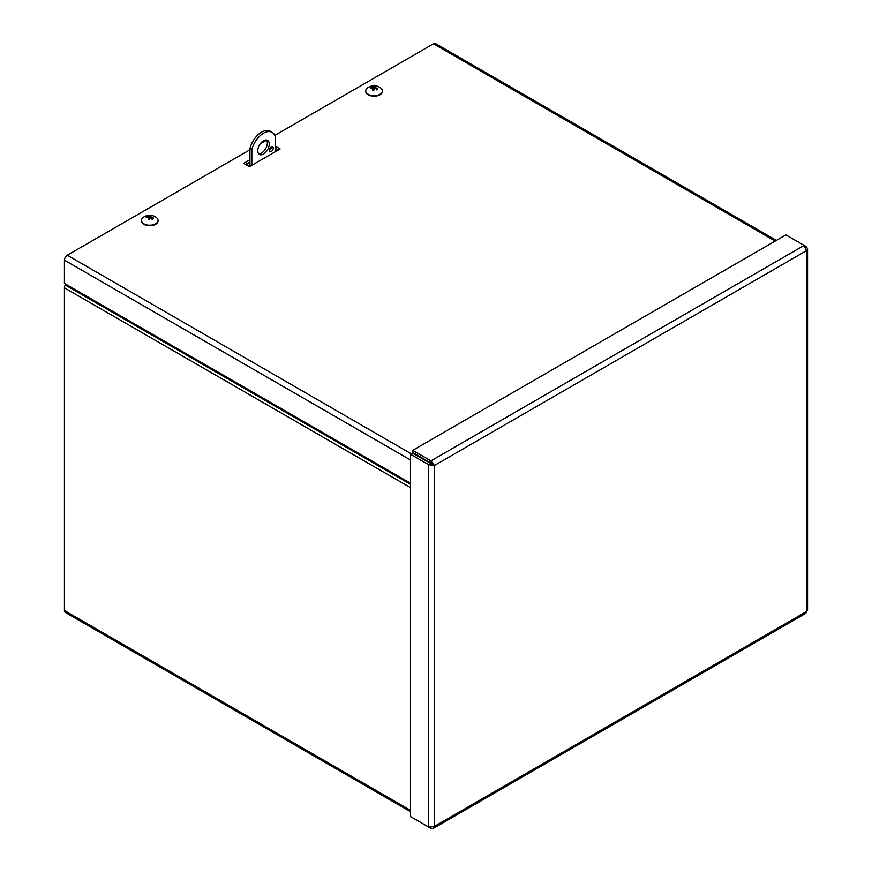 <?xml version="1.0" encoding="UTF-8"?>
<svg xmlns="http://www.w3.org/2000/svg" width="872" height="872" viewBox="0 0 872 872"><rect width="100%" height="100%" fill="white"/><g stroke="black" fill="none" stroke-linecap="round" stroke-linejoin="round"><path stroke-width="1.31" d="M410.483 811.701L65.269 612.395A4.044 2.333 -60 0 1 64.43 610.542L64.43 287.836A4.044 2.333 -60 0 1 65.269 285.013L65.749 284.196M275.149 151.052L275.814 151.445M246.068 164.721L249.937 162.486M249.937 164.688L247.964 165.822M275.149 146.093L280.108 148.959L249.436 166.672L243.68 163.347L249.937 159.74M278.212 150.06L275.149 148.284M270.255 148L271.301 147.401M249.937 161.93L245.588 164.448M775.197 241.086L433.493 43.796A4.044 2.333 -60 0 1 435.51 43.6L776.374 240.4M410.483 483.23L64.43 283.444L64.43 260.172A4.044 2.333 -60 0 1 67.297 255.224L411.235 453.8M433.493 43.796L274.811 135.411M266.603 140.152L260.216 143.836M249.937 149.777L67.297 255.224M412.728 817.849L430.953 828.378L433.286 828.4L434.43 826.373L428.708 827.081L410.483 816.563L410.483 454.236L428.708 464.754L434.43 465.474L430.953 460.874L412.728 450.355L785.912 234.895L804.137 245.424L806.382 250.733L807.559 248.727L806.382 246.711L804.137 245.424L430.953 460.874L430.953 463.076L412.728 452.546L412.728 450.355M807.57 248.727L807.57 610.335L806.382 611.632L806.382 250.733L434.43 465.474L412.391 453.135L410.483 454.236M430.615 463.664L428.708 464.754L428.708 827.081M434.43 465.474L434.43 826.373L806.382 611.632L805.848 613.299L433.286 828.4M430.953 827.452L430.953 828.378M432.534 464.373L430.953 463.076M805.575 247.179L806.382 246.711M257.741 150.725A8.131 4.698 -60 0 1 261.295 142.539A8.131 4.698 -60 0 1 267.562 140.359A8.131 4.698 -60 0 1 267.562 149.755A8.131 4.698 -60 0 1 259.42 154.453A8.131 4.698 -60 0 1 257.741 150.725M258.581 153.712A8.131 4.698 120 0 0 265.655 148.654A8.131 4.698 120 0 0 266.494 140.011M269.394 150.344A2.714 1.57 -60 0 1 270.582 147.619A2.714 1.57 -60 0 1 272.674 146.888A2.714 1.57 -60 0 1 272.674 150.028A2.714 1.57 -60 0 1 269.96 151.586A2.714 1.57 -60 0 1 269.394 150.344A2.714 1.57 120 0 0 271.334 147.019M275.149 151.826L275.149 136.25A17.353 10.017 120 0 0 272.173 132.381A17.353 10.017 120 0 0 251.834 149.712L251.834 165.288M251.834 149.712L249.937 148.611L249.937 166.378M272.173 132.381L270.266 131.28A17.353 10.017 120 0 0 249.937 148.611M146.507 216.932A3.553 2.049 -0 0 0 146.191 217.619A11.02 8.775 18.1 0 1 147.935 217.455L148.807 218.305A11.02 2.812 100.1 0 0 148.273 219.646L148.273 219.646A3.553 2.049 -0 0 0 149.472 219.82A11.02 1.635 -83.3 0 1 149.81 218.458L151.281 217.946A11.02 8.502 28.9 0 1 152.971 218.621A3.553 2.049 -0 0 0 153.276 217.924A11.02 8.884 -161.5 0 0 151.532 217.368L150.66 216.529A11.02 2.703 -79 0 1 151.205 215.907A3.553 2.049 -0 0 0 150.006 215.733A11.02 1.744 95.9 0 0 149.668 216.376L148.196 216.877A11.02 8.611 -150.5 0 0 146.507 216.932L147.019 217.51M152.11 219.341L153.276 217.924M150.257 217.978A2.365 1.363 180 0 0 149.799 217.946L150.006 215.733M150.594 217.891L150.66 216.529M148.883 219.657L148.861 218.055L148.829 219.646M149.799 217.946L148.185 219.036M156.317 217.455A8.328 4.807 180 0 1 158.061 220.398A8.328 4.807 180 0 1 149.733 225.205A8.328 4.807 180 0 1 141.406 220.398A8.328 4.807 180 0 1 143.15 217.455A11.02 11.02 0 0 1 156.317 217.455M158.05 220.649A8.328 4.807 180 0 1 158.061 220.91A8.328 4.807 180 0 1 149.733 225.717A8.328 4.807 180 0 1 141.406 220.91A8.328 4.807 180 0 1 141.417 220.649M370.818 87.418A3.553 2.049 -0 0 0 370.513 88.116A11.02 8.775 18.1 0 1 372.257 87.952L373.129 88.791A11.02 2.812 100.1 0 0 372.584 90.132L372.584 90.132A3.553 2.049 -0 0 0 373.794 90.306A11.02 1.635 -83.3 0 1 374.132 88.944L375.603 88.443A11.02 8.502 28.9 0 1 377.293 89.108A3.553 2.049 -0 0 0 377.598 88.421A11.02 8.884 -161.5 0 0 375.854 87.865L374.982 87.015A11.02 2.703 -79 0 1 375.527 86.393A3.553 2.049 -0 0 0 374.317 86.219A11.02 1.744 95.9 0 0 373.979 86.862L372.508 87.374A11.02 8.611 -150.5 0 0 370.818 87.418L371.341 88.007M376.421 89.838L377.598 88.421M374.579 88.464A2.365 1.363 180 0 0 374.11 88.432L374.317 86.219M374.916 88.377L374.982 87.015M373.205 90.143L373.183 88.552L373.14 90.132M374.11 88.432L372.508 89.533M380.639 87.941A8.328 4.807 180 0 1 382.383 90.895A8.328 4.807 180 0 1 374.055 95.702A8.328 4.807 180 0 1 365.728 90.895A8.328 4.807 180 0 1 367.472 87.941A11.02 11.02 0 0 1 380.639 87.941M382.372 91.146A8.328 4.807 180 0 1 382.383 91.397A8.328 4.807 180 0 1 374.055 96.203A8.328 4.807 180 0 1 365.728 91.397A8.328 4.807 180 0 1 365.739 91.146M65.269 285.013L410.483 484.32M410.483 487.622L64.43 287.836M64.43 610.542L410.483 810.328M410.483 459.969L64.43 260.172M149.494 219.744A3.248 1.875 180 0 1 148.36 219.57M149.94 216.005A3.248 1.875 180 0 1 150.965 216.147M151.532 217.368L151.532 218.033M150.66 216.856L150.649 217.88M148.196 216.877L148.196 217.477M149.668 216.376L149.69 218.523M373.805 90.23A3.248 1.875 180 0 1 372.682 90.067M374.262 86.502A3.248 1.875 180 0 1 375.287 86.633M375.854 87.865L375.854 88.53M374.982 87.353L374.971 88.366M372.508 87.374L372.508 87.963M373.979 86.862L374.001 89.02M149.515 219.711L148.349 219.548M373.826 90.208L372.66 90.034"/></g></svg>
